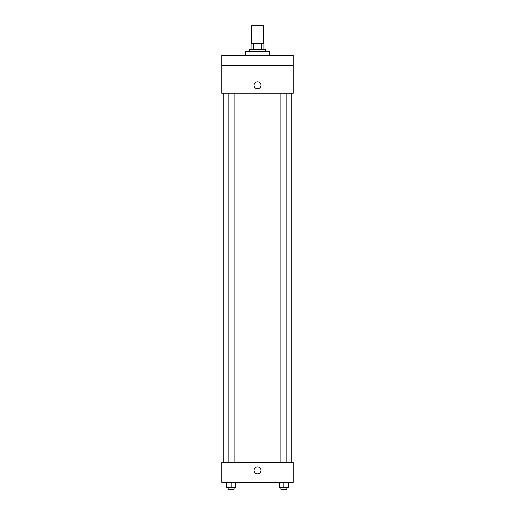 <?xml version="1.0" encoding="UTF-8"?>
<svg xmlns="http://www.w3.org/2000/svg" width="515" height="515" viewBox="0 0 515 515"><rect width="100%" height="100%" fill="white"/><g stroke="black" fill="none" stroke-linecap="round" stroke-linejoin="round"><path stroke-width="0.77" d="M263.455 43.614L263.455 25.75L251.545 25.75L251.545 43.614M253.322 49.569L253.322 43.614L251.05 43.614L251.05 49.569L251.05 43.614M253.322 43.614L263.95 43.614L263.95 49.569M261.678 49.569L261.678 43.614M249.563 51.558L249.563 49.569L265.437 49.569L265.437 51.558M269.409 55.523L269.409 51.558L245.591 51.558L245.591 55.523M221.772 55.523L293.228 55.523L293.228 65.45L221.772 65.45L221.772 55.523M293.228 65.45L293.228 93.241L221.772 93.241L221.772 65.45M257.5 88.773A3.476 3.476 0 0 1 254.494 83.565A3.476 3.476 0 0 1 260.506 83.565A3.476 3.476 0 0 1 257.5 88.773M221.772 462.451L293.228 462.451L293.228 482.304L221.772 482.304L221.772 462.451M257.5 473.864A3.476 3.476 0 0 1 254.494 468.656A3.476 3.476 0 0 1 260.506 468.656A3.476 3.476 0 0 1 257.5 473.864M279.394 482.304L279.394 487.267L288.329 487.267L288.329 482.304L288.329 487.267M283.862 487.267L283.862 482.304M286.836 487.267L286.836 489.25L280.881 489.25L280.881 487.267M226.671 482.304L226.671 487.267L235.606 487.267L235.606 482.304L235.606 487.267M231.138 487.267L231.138 482.304M234.119 487.267L234.119 489.25L228.164 489.25L228.164 487.267M291.245 462.451L291.245 93.241M223.755 462.451L223.755 93.241M280.881 93.241L280.881 462.451M286.836 93.241L286.836 462.451M234.119 462.451L234.119 93.241M228.164 462.451L228.164 93.241"/></g></svg>
